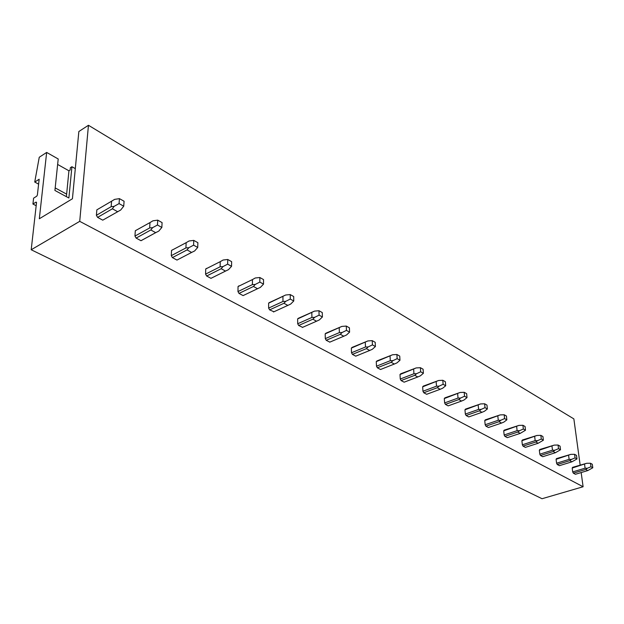 <?xml version="1.0" encoding="UTF-8"?>
<svg xmlns="http://www.w3.org/2000/svg" width="624" height="624" viewBox="0 0 624 624"><rect width="100%" height="100%" fill="white"/><g stroke="black" fill="none" stroke-linecap="round" stroke-linejoin="round"><path stroke-width="0.94" d="M580.148 465.059L573.862 418.891L88.452 125.276L78.85 131.516L72.431 198.76L39.32 218.774L46.66 152.435L39.257 157.248L34.733 182.044L38.61 184.135M55.185 187.925L66.635 194.142L66.394 196.654M34.733 182.044L39.164 179.236L37.37 195.086L36.683 196.24L33.595 198.167L32.924 204.025L36.169 205.717M32.924 204.025L36.02 202.106L36.535 202.371M31.2 249.756L79.724 221.348L583.105 486.751L542.038 498.724L31.2 249.756L36.535 202.519L36.02 202.106M581.17 472.555L583.105 486.751M88.452 125.276L79.724 221.348M96.392 215.288L97.594 217.378L112.375 208.798L114.091 206.38L111.166 206.677L96.392 215.288L96.845 209.851L97.773 209.305M102.757 220.155L120.682 210.031L102.757 220.155L97.594 217.378M134.963 236.067L136.118 238.095L150.836 229.975L152.576 227.674L149.682 227.932L134.963 236.067L135.299 230.74L136.453 230.1M136.118 238.095L140.977 240.708L142.288 240.014L141.047 240.692L155.969 232.518M171.296 255.645L172.403 257.603L187.052 249.912L188.799 247.712L185.936 247.931L171.296 255.645L171.53 250.419L172.793 249.756M172.403 257.603L176.982 260.068L191.623 252.431L187.052 249.912M205.577 274.115L206.638 276.011L221.192 268.718L222.955 266.612L220.124 266.799L205.577 274.115L205.725 268.991L206.973 268.359M206.638 276.011L210.967 278.335L225.514 271.089L221.192 268.718M237.97 291.564L239 293.405L253.453 286.478L255.216 284.458L252.416 284.614L237.97 291.564L238.04 286.549L239.281 285.94M239 293.405L243.095 295.604L243.703 295.316M268.632 308.084L269.623 309.871L283.967 303.28L285.737 301.345L282.968 301.478L268.632 308.084L268.632 303.163L269.139 302.679L285.675 295.004L268.632 303.163M269.623 309.871L273.928 311.766M297.703 323.747L298.662 325.486L312.874 319.199L314.644 317.343L311.914 317.444L297.703 323.747L297.632 318.919L298.241 318.341L314.512 311.119L297.632 318.919M298.662 325.486L302.601 327.35M325.299 338.614L326.219 340.298L340.306 334.3L342.077 332.522L339.386 332.6L325.299 338.614L325.174 333.871L325.861 333.232L341.866 326.414L325.174 333.871M326.219 340.298L329.839 342.131M351.523 352.747L352.42 354.385L366.374 348.652L368.137 346.936L365.477 346.999L351.523 352.747L351.343 348.091L352.147 347.373M352.42 354.385L355.742 356.171L369.681 350.477L366.374 348.652M376.49 366.194L377.356 367.793L391.17 362.31L392.933 360.656L390.304 360.695L376.49 366.194L376.256 361.624L377.005 360.906L392.59 354.767L376.256 361.624M377.356 367.793L380.523 369.494L394.321 364.042L391.17 362.31M400.273 379.01L401.107 380.562L414.788 375.313L416.543 373.714L413.946 373.745L400.273 379.01L400 374.517L400.702 373.799L416.153 367.942L400 374.517M401.107 380.562L404.134 382.184L417.791 376.966L414.788 375.313M422.963 391.232L423.774 392.753L437.315 387.715L439.054 386.17L436.496 386.186L422.963 391.232L422.651 386.825L423.306 386.108L438.617 380.5L422.651 386.825M423.774 392.753L426.66 394.298L440.177 389.29L437.315 387.715M444.631 402.909L445.419 404.383L458.812 399.555L460.543 398.065L458.024 398.065L444.631 402.909L444.288 398.572L444.896 397.855L460.06 392.488L444.288 398.572M445.419 404.383L448.172 405.865L461.549 401.06L458.812 399.555M465.34 414.063L466.105 415.514L479.357 410.865L481.081 409.43L478.592 409.414L465.34 414.063L464.966 409.804L465.543 409.094L480.558 403.946L464.966 409.804M466.105 415.514L468.741 416.926L481.978 412.308L479.357 410.865M485.16 424.741L485.909 426.153L499.013 421.691L500.729 420.295L498.264 420.272L485.16 424.741L484.754 420.56L485.3 419.843L500.167 414.905L484.754 420.56M485.909 426.153L488.428 427.51L501.517 423.072L499.013 421.691M504.145 434.975L504.871 436.348L517.834 432.05L519.535 430.7L517.109 430.661L504.145 434.975L503.716 430.856L504.223 430.147L518.942 425.404L503.716 430.856M504.871 436.348L507.289 437.65L520.237 433.376L517.834 432.05M522.35 444.779L523.052 446.129L535.876 441.987L537.56 440.677L535.166 440.63L522.35 444.779L521.89 440.731L522.366 440.021L536.944 435.466L521.89 440.731M523.052 446.129L525.369 447.369L538.169 443.251L535.876 441.987M539.815 454.186L540.501 455.504L553.176 451.511L554.853 450.239L552.49 450.185L539.815 454.186L539.339 450.2L539.783 449.498L554.206 445.115L539.339 450.2M540.501 455.504L542.724 456.706L555.383 452.728L553.176 451.511M556.585 463.226L557.255 464.513L569.79 460.66L571.451 459.428L569.119 459.358L556.585 463.226L556.085 459.303L556.507 458.601L570.781 454.381L556.085 459.303M557.255 464.513L559.393 465.66L571.912 461.83L569.79 460.66M572.699 471.908L573.355 473.171L585.749 469.451L587.402 468.25L585.094 468.179L572.699 471.908L572.192 468.047L572.582 467.353L586.708 463.281L572.192 468.047M573.355 473.171L575.414 474.279L587.785 470.574L585.749 469.451M57.634 164.447L68.936 170.789L70.114 170.056L70.372 167.7L71.924 166.725L68.882 198.003L54.92 190.453L58.211 158.972L46.66 152.435M70.372 167.7L70.114 170.056M68.936 170.789L66.635 194.142M71.924 166.725L75.309 168.644M171.608 250.341L172.754 249.733M205.967 268.749L206.856 268.297M238.423 286.166L239.093 285.839M112.375 208.798L117.53 211.637M111.166 206.677L111.579 201.209L114.613 199.376L119.434 198.643L124.082 201.248L123.731 206.193L120.682 210.031M111.579 201.209L96.845 209.851M114.091 206.38L119.075 203.596L119.434 198.643M119.075 203.596L123.731 206.193M140.977 240.708L155.688 232.651L150.836 229.975M158.293 231.364L155.688 232.651M149.682 227.932L149.986 222.573L152.958 220.81L157.724 220.147L162.092 222.604L161.842 227.448L158.777 231.106M149.986 222.573L135.299 230.74M152.576 227.674L157.466 225.007L157.724 220.147M157.466 225.007L161.842 227.448M185.936 247.931L186.139 242.681L189.049 240.989L193.76 240.388L197.878 242.705L197.722 247.455L194.641 250.949L191.623 252.431M186.139 242.681L171.53 250.419M188.799 247.712L193.596 245.154L193.76 240.388M193.596 245.154L197.722 247.455M220.124 266.799L220.241 261.651L223.096 260.021L227.744 259.483L231.637 261.667L231.559 266.323L228.47 269.662L225.514 271.089M220.241 261.651L205.725 268.991M222.955 266.612L227.659 264.147L227.744 259.483M227.659 264.147L231.559 266.323M243.095 295.604L257.533 288.725L253.453 286.478M252.416 284.614L252.455 279.568L255.255 277.992L259.849 277.516L263.523 279.575L263.515 284.138L260.434 287.344L257.533 288.725M252.455 279.568L238.04 286.549M255.216 284.458L259.834 282.087L259.849 277.516M259.834 282.087L263.515 284.138M273.507 311.961L287.828 305.401L283.967 303.28M285.675 295.004L290.215 294.575L293.693 296.525L293.748 301.002L290.675 304.075L287.828 305.401M282.968 301.478L282.929 296.525M285.737 301.345L290.261 299.06L290.215 294.575M290.261 299.06L293.748 301.002M302.344 327.46L316.54 321.212L312.874 319.199M314.512 311.119L318.989 310.736L322.288 312.585L322.397 316.976L319.332 319.933L316.54 321.212M311.914 317.444L311.813 312.585M314.644 317.343L319.09 315.136L318.989 310.736M319.09 315.136L322.397 316.976M329.714 342.178L343.793 336.219L340.306 334.3M341.866 326.414L346.289 326.063L349.417 327.826L349.58 332.14L346.523 334.979L343.793 336.219M339.386 332.6L339.222 327.834M342.077 332.522L346.445 330.385L346.289 326.063M346.445 330.385L349.58 332.14M352.1 347.396L367.864 340.946L351.343 348.091M367.864 340.946L372.224 340.634L375.196 342.311L375.406 346.538L372.364 349.276L369.681 350.477M365.477 346.999L365.266 342.319M368.137 346.936L372.427 344.877L372.224 340.634M372.427 344.877L375.406 346.538M392.59 354.767L396.895 354.494L399.727 356.086L399.984 360.243L396.958 362.879L394.321 364.042M390.304 360.695L390.047 356.101M392.933 360.656L397.145 358.66L396.895 354.494M397.145 358.66L399.984 360.243M416.153 367.942L420.397 367.692L423.095 369.213L423.384 373.292L420.373 375.835L417.791 376.966M413.946 373.745L413.65 369.229M416.543 373.714L420.677 371.787L420.397 367.692M420.677 371.787L423.384 373.292M438.617 380.5L442.798 380.281L445.38 381.732L445.7 385.741L442.712 388.198L440.177 389.29M436.496 386.186L436.16 381.748M439.054 386.17L443.118 384.298L442.798 380.281M443.118 384.298L445.7 385.741M460.06 392.488L464.194 392.301L466.658 393.682L467.009 397.621L464.038 400L461.549 401.06M458.024 398.065L457.649 393.705M460.543 398.065L464.545 396.248L464.194 392.301M464.545 396.248L467.009 397.621M480.558 403.946L484.637 403.783L486.985 405.101L487.367 408.977L484.427 411.278L481.978 412.308M478.592 409.414L478.187 405.132M481.081 409.43L485.012 407.659L484.637 403.783M485.012 407.659L487.367 408.977M500.167 414.905L504.184 414.765L506.438 416.029L506.844 419.835L503.927 422.066L501.517 423.072M498.264 420.272L497.835 416.06M500.729 420.295L504.59 418.579L504.184 414.765M504.59 418.579L506.844 419.835M518.942 425.404L522.912 425.279L525.073 426.496L525.494 430.24L520.237 433.376M517.109 430.661L516.649 426.527M519.535 430.7L523.333 429.031L522.912 425.279M523.333 429.031L525.494 430.24M536.944 435.466L540.852 435.365L542.927 436.527L543.371 440.209L538.169 443.251M535.166 440.63L534.682 436.558M537.56 440.677L541.297 439.046L540.852 435.365M541.297 439.046L543.371 440.209M554.206 445.115L558.067 445.029L560.056 446.144L560.516 449.764L555.383 452.728M552.49 450.185L551.983 446.183M554.853 450.239L558.527 448.656L558.067 445.029M558.527 448.656L560.516 449.764M570.781 454.381L574.595 454.311L576.498 455.387L576.982 458.944L571.912 461.83M569.119 459.358L568.597 455.419M571.451 459.428L575.071 457.883L574.595 454.311M575.071 457.883L576.982 458.944M586.708 463.281L590.468 463.234L592.301 464.264L592.8 467.766L587.785 470.574M585.094 468.179L584.555 464.295M587.402 468.25L590.967 466.744L590.468 463.234M590.967 466.744L592.8 467.766"/></g></svg>
